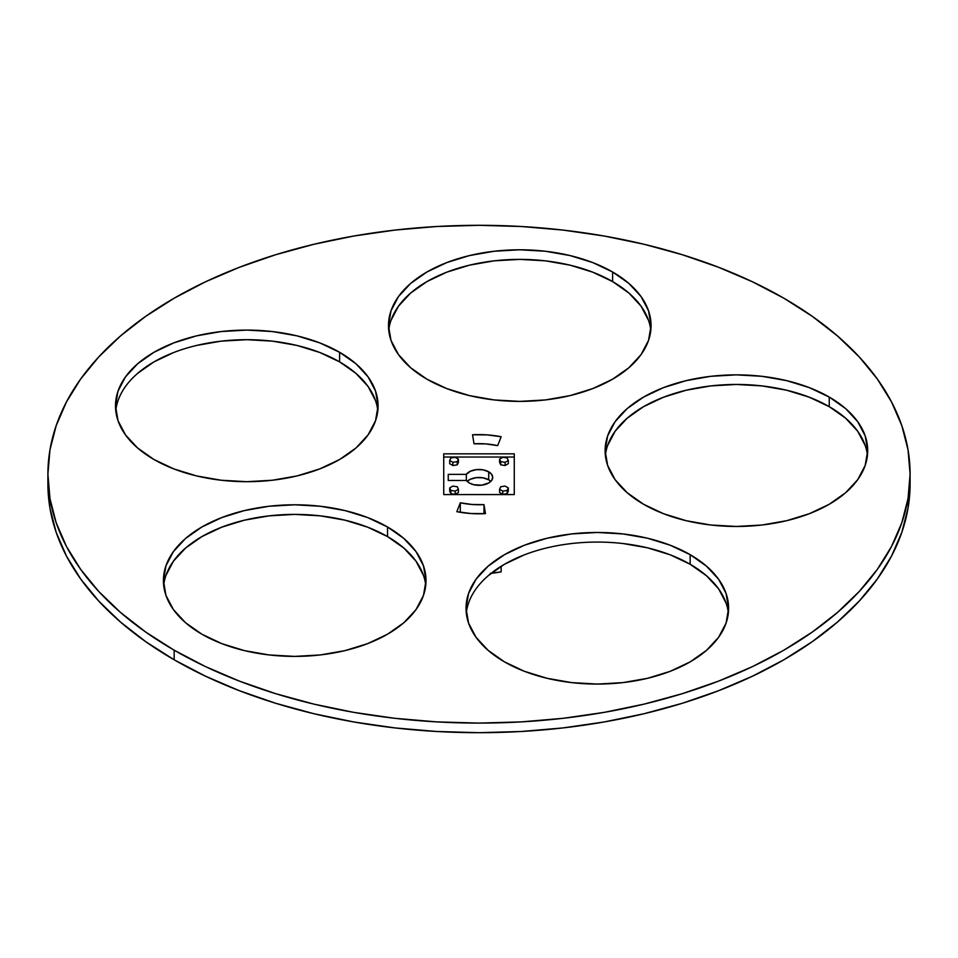 <?xml version="1.0" encoding="UTF-8"?>
<svg xmlns="http://www.w3.org/2000/svg" width="958" height="958" viewBox="0 0 958 958"><rect width="100%" height="100%" fill="white"/><g stroke="black" fill="none" stroke-linecap="round" stroke-linejoin="round"><path stroke-width="1.44" d="M469.3 483A13.711 7.915 180 0 1 466.342 480.449L469.3 483L473.755 484.712L481.67 485.167L488.7 483L491.67 480.425L492.711 477.395A13.711 7.915 180 0 1 484.245 484.712A13.711 7.915 180 0 1 469.3 483M488.7 471.803A13.711 7.915 180 0 1 492.711 477.395L491.67 474.366L488.7 471.803L482.988 469.827L476.342 469.636L470.33 471.264L466.342 474.342L448.236 474.342L448.236 480.449L466.342 480.449L466.342 474.342A13.711 7.915 180 0 1 488.7 471.803L488.7 479.802L488.7 471.803M490.843 481.395A13.711 7.915 0 0 0 488.7 479.802L490.843 481.395M196.546 345.455L221.178 341.144L246.781 339.695L272.395 341.144L297.028 345.455L319.733 352.46L339.623 361.896L339.623 352.293A131.294 75.802 180 0 1 378.075 405.893A131.294 75.802 180 0 1 297.028 475.922A131.294 75.802 180 0 1 153.951 459.493L137.629 447.997L125.486 434.896L118.014 420.682L115.499 405.893L118.014 391.104L125.486 376.877L137.629 363.777L153.951 352.293L173.841 342.868L196.546 335.863L221.178 331.552L246.781 330.091L272.395 331.552L297.028 335.863L319.733 342.868L339.623 352.293L355.945 363.777L368.088 376.877L375.548 391.104L378.075 405.893L375.548 420.682L368.088 434.896L355.945 447.997L339.623 459.493L319.733 468.917L297.028 475.922L272.395 480.233L246.781 481.694L221.178 480.233L196.546 475.922L173.841 468.917L153.951 459.493A131.294 75.802 180 0 1 115.499 405.893A131.294 75.802 180 0 1 196.546 335.863A131.294 75.802 180 0 1 339.623 352.293L339.623 361.896A131.294 75.802 0 0 0 200.414 344.581A131.294 75.802 0 0 0 115.762 410.695M391.008 320.403L398.48 306.177L410.611 293.076L426.933 281.592L446.835 272.156L469.528 265.15L494.16 260.839L519.775 259.39L545.377 260.839L570.01 265.15L592.715 272.156L612.605 281.592L612.605 271.988A131.294 75.802 180 0 1 651.057 325.588A131.294 75.802 180 0 1 570.01 395.618A131.294 75.802 180 0 1 426.933 379.188L410.611 367.692L398.48 354.592L391.008 340.377L388.481 325.588L391.008 310.799L398.48 296.573L410.611 283.472L426.933 271.988L446.835 262.564L469.528 255.558L494.16 251.247L519.775 249.787L545.377 251.247L570.01 255.558L592.715 262.564L612.605 271.988L628.939 283.472L641.07 296.573L648.542 310.799L651.057 325.588L648.542 340.377L641.07 354.592L628.939 367.692L612.605 379.188L592.715 388.613L570.01 395.618L545.377 399.929L519.775 401.39L494.16 399.929L469.528 395.618L446.835 388.613L426.933 379.188A131.294 75.802 180 0 1 388.481 325.588A131.294 75.802 180 0 1 469.528 255.558A131.294 75.802 180 0 1 612.605 271.988L612.605 281.592A131.294 75.802 0 0 0 473.396 264.276A131.294 75.802 0 0 0 388.744 330.39M607.647 445.47L615.12 431.256L627.25 418.155L643.572 406.659L663.475 397.235L686.168 390.229L710.8 385.918L736.415 384.457L762.029 385.918L786.65 390.229L809.354 397.235L829.245 406.659L829.245 397.067A131.294 75.802 180 0 1 867.697 450.667A131.294 75.802 180 0 1 786.65 520.697A131.294 75.802 180 0 1 643.572 504.255L627.25 492.771L615.12 479.671L607.647 465.444L605.121 450.667L607.647 435.878L615.12 421.652L627.25 408.551L643.572 397.067L663.475 387.643L686.168 380.637L710.8 376.314L736.415 374.865L762.029 376.314L786.65 380.637L809.354 387.643L829.245 397.067L845.579 408.551L857.709 421.652L865.182 435.878L867.697 450.667L865.182 465.444L857.709 479.671L845.579 492.771L829.245 504.255L809.354 513.692L786.65 520.697L762.029 525.008L736.415 526.457L710.8 525.008L686.168 520.697L663.475 513.692L643.572 504.255A131.294 75.802 180 0 1 605.121 450.667A131.294 75.802 180 0 1 686.168 380.637A131.294 75.802 180 0 1 829.245 397.067L829.245 406.659A131.294 75.802 0 0 0 690.035 389.343A131.294 75.802 0 0 0 605.384 455.457M622.928 543.521L647.56 547.832L670.265 554.838L690.155 564.274L690.155 554.67A131.294 75.802 180 0 1 728.607 608.27A131.294 75.802 180 0 1 647.56 678.3A131.294 75.802 180 0 1 504.483 661.87L488.161 650.374L476.018 637.274L468.558 623.059L466.031 608.27L468.558 593.481L476.018 579.255L488.161 566.154L504.483 554.67L524.373 545.246L547.078 538.24L571.71 533.929L597.313 532.468L622.928 533.929L647.56 538.24L670.265 545.246L690.155 554.67L706.477 566.154L718.62 579.255L726.08 593.481L728.607 608.27L726.08 623.059L718.62 637.274L706.477 650.374L690.155 661.87L670.265 671.295L647.56 678.3L622.928 682.611L597.313 684.072L571.71 682.611L547.078 678.3L524.373 671.295L504.483 661.87A131.294 75.802 180 0 1 466.031 608.27A131.294 75.802 180 0 1 547.078 538.24A131.294 75.802 180 0 1 690.155 554.67L690.155 564.274A131.294 75.802 0 0 0 550.946 546.958A131.294 75.802 0 0 0 466.295 613.072M165.95 575.411L173.422 561.184L185.553 548.084L201.875 536.6L221.777 527.175L244.47 520.17L269.102 515.859L294.717 514.398L320.331 515.859L344.952 520.17L367.656 527.175L387.547 536.6L387.547 526.996A131.294 75.802 180 0 1 425.999 580.596A131.294 75.802 180 0 1 344.952 650.626A131.294 75.802 180 0 1 201.875 634.196L185.553 622.712L173.422 609.599L165.95 595.385L163.423 580.596L165.95 565.807L173.422 551.592L185.553 538.48L201.875 526.996L221.777 517.571L244.47 510.566L269.102 506.255L294.717 504.794L320.331 506.255L344.952 510.566L367.656 517.571L387.547 526.996L403.881 538.48L416.011 551.592L423.484 565.807L425.999 580.596L423.484 595.385L416.011 609.599L403.881 622.712L387.547 634.196L367.656 643.62L344.952 650.626L320.331 654.937L294.717 656.398L269.102 654.937L244.47 650.626L221.777 643.62L201.875 634.196A131.294 75.802 180 0 1 163.423 580.596A131.294 75.802 180 0 1 244.47 510.566A131.294 75.802 180 0 1 387.547 526.996L387.547 536.6A131.294 75.802 0 0 0 248.338 519.284A131.294 75.802 0 0 0 163.686 585.398M47.984 479A431.1 248.888 0 0 0 47.9 483.802L49.972 508.195L56.187 532.361L66.461 556.047L80.712 579.051L98.806 601.133L120.552 622.077L145.76 641.692L174.164 659.799A431.1 248.888 0 0 0 643.98 713.746A431.1 248.888 0 0 0 910.1 483.802L910.1 474.198A431.1 248.888 180 0 1 643.98 704.142A431.1 248.888 180 0 1 174.164 650.195L174.164 659.799L205.515 676.192L239.488 690.742L275.784 703.304L314.02 713.746L353.861 721.973L394.9 727.912L436.74 731.493L479 732.69L521.26 731.493L563.1 727.912L604.139 721.973L643.98 713.746L682.216 703.304L718.512 690.742L752.485 676.192L783.836 659.799L812.24 641.692L837.448 622.077L859.194 601.133L877.288 579.051L891.539 556.047L901.813 532.361L908.028 508.195L910.1 483.802M47.9 474.198L47.9 483.802A431.1 248.888 0 0 0 174.164 659.799L174.164 650.195A431.1 248.888 180 0 1 47.9 474.198A431.1 248.888 180 0 1 314.02 244.254A431.1 248.888 180 0 1 783.836 298.201A431.1 248.888 180 0 1 910.1 474.198L908.028 449.805L901.813 425.639L891.539 401.953L877.288 378.949L859.194 356.867L837.448 335.923L812.24 316.308L783.836 298.201L752.485 281.808L718.512 267.258L682.216 254.696L643.98 244.254L604.139 236.027L563.1 230.088L521.26 226.507L479 225.31L436.74 226.507L394.9 230.088L353.861 236.027L314.02 244.254L275.784 254.696L239.488 267.258L205.515 281.808L174.164 298.201L145.76 316.308L120.552 335.923L98.806 356.867L80.712 378.949L66.461 401.953L56.187 425.639L49.972 449.805L47.9 474.198L49.972 498.591L56.187 522.757L66.461 546.455L80.712 569.447L98.806 591.529L120.552 612.473L145.76 632.1L174.164 650.195L205.515 666.6L239.488 681.15L275.784 693.7L314.02 704.142L353.861 712.381L394.9 718.308L436.74 721.889L479 723.098L521.26 721.889L563.1 718.308L604.139 712.381L643.98 704.142L682.216 693.7L718.512 681.15L752.485 666.6L783.836 650.195L812.24 632.1L837.448 612.473L859.194 591.529L877.288 569.447L891.539 546.455L901.813 522.757L908.028 498.591L910.1 474.198M443.734 457.038L514.266 457.038L443.734 457.038L443.734 494.567L443.734 453.841L514.266 453.841L514.266 494.567L443.734 494.567L443.734 453.841L514.266 453.841L514.266 494.567L514.266 457.038M499.573 462.319L500.747 464.846L505.117 465.528L508.315 463.672L508.315 460.475L507.141 457.948L502.77 457.277L499.573 459.121L499.573 462.319L499.573 459.121L500.747 461.648L500.747 464.846L499.573 462.319M455.23 494.328L458.427 492.472L455.23 494.328L450.859 493.645L455.23 494.328L455.23 491.119L455.23 494.328M449.685 491.119L450.859 493.645L449.685 491.119L449.685 487.921L450.859 490.448L450.859 493.645L450.859 490.448L455.23 491.119L458.427 489.275L458.427 492.472L458.427 489.275L457.253 486.748L452.883 486.077L449.685 487.921L449.685 491.119M507.141 493.645L508.315 491.119L507.141 493.645L502.77 494.328L507.141 493.645L507.141 490.448L507.141 493.645M499.573 492.472L502.77 494.328L502.77 491.119L507.141 490.448L508.315 487.921L508.315 491.119L508.315 487.921L505.117 486.077L500.747 486.748L499.573 489.275L499.573 492.472L499.573 489.275L502.77 491.119L502.77 494.328L499.573 492.472M449.685 463.672L452.883 465.528L457.253 464.846L458.427 462.319L457.253 464.846L452.883 465.528L449.685 463.672L449.685 460.475L449.685 463.672M497.681 445.626L486.029 443.925L474.018 443.794L472.545 434.776L487.023 434.872L501.154 436.728L497.681 445.626A52.906 30.548 180 0 0 474.018 443.794L472.545 434.776A68.581 39.601 180 0 1 501.154 436.728L497.681 445.626M460.319 502.782L471.971 504.471L483.982 504.615L485.455 513.62L470.977 513.524L456.846 511.68L460.319 502.782L460.319 512.302L460.319 502.782A52.906 30.548 180 0 0 483.982 504.615L485.455 513.62A68.581 39.601 180 0 1 456.846 511.68L460.319 502.782M467.157 481.395L470.33 479.263L476.342 477.635L482.988 477.826L488.7 479.802A13.711 7.915 0 0 0 467.157 481.395M483.982 513.692L483.982 504.615L483.982 513.692M650.793 330.39A131.294 75.802 0 0 0 612.605 281.592L628.939 293.076L641.07 306.177L648.542 320.403M728.343 613.072A131.294 75.802 0 0 0 690.155 564.274L706.477 575.758L718.62 588.859L726.08 603.085M488.161 575.758L504.483 564.274L524.373 554.838M425.735 585.398A131.294 75.802 0 0 0 387.547 536.6L403.881 548.084L416.011 561.184L423.484 575.411M867.433 455.457A131.294 75.802 0 0 0 829.245 406.659L845.579 418.155L857.709 431.256L865.182 445.47M377.811 410.695A131.294 75.802 0 0 0 339.623 361.896L355.945 373.381L368.088 386.481L375.548 400.695M137.629 373.381L153.951 361.896L173.841 352.46M490.233 573.423L501.154 571.83L501.154 566.262L501.154 571.83A68.581 39.601 0 0 1 491.071 573.339M448.236 480.449L466.342 480.449L466.342 474.342L448.236 474.342L448.236 480.449L448.236 474.342M514.266 494.567L443.734 494.567M449.685 487.921L450.859 490.448L455.23 491.119L458.427 489.275L457.253 486.748L452.883 486.077L449.685 487.921M502.77 491.119L507.141 490.448L508.315 487.921L505.117 486.077L500.747 486.748L499.573 489.275L502.77 491.119M500.747 464.846L500.747 461.648L505.117 462.319L505.117 465.528L500.747 464.846M505.117 465.528L505.117 462.319L508.315 460.475L508.315 463.672L505.117 465.528M508.315 460.475L507.141 457.948L502.77 457.277L499.573 459.121L500.747 461.648L505.117 462.319L508.315 460.475M455.23 457.277L450.859 457.948L449.685 460.475L452.883 462.319L452.883 465.528L452.883 462.319L457.253 461.648L457.253 464.846L457.253 461.648L458.427 459.121L458.427 462.319L458.427 459.121L455.23 457.277L450.859 457.948L449.685 460.475L452.883 462.319L457.253 461.648L458.427 459.121L455.23 457.277"/></g></svg>
